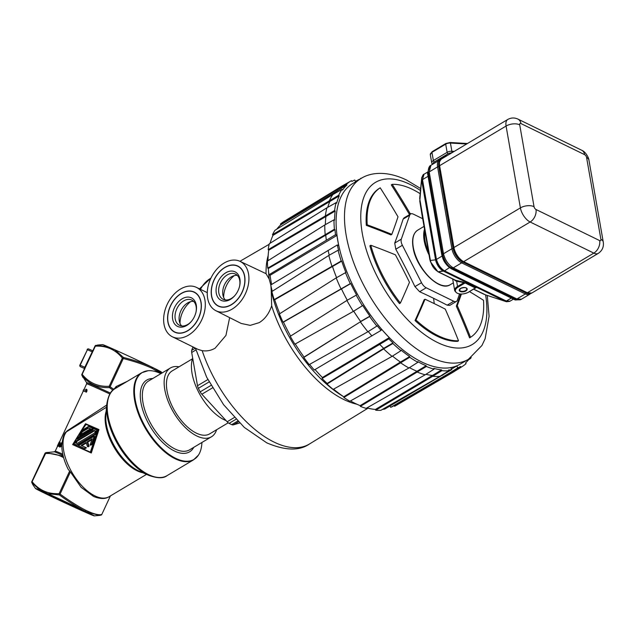<?xml version="1.0" encoding="UTF-8"?>
<svg xmlns="http://www.w3.org/2000/svg" width="635" height="635" viewBox="0 0 635 635"><rect width="100%" height="100%" fill="white"/><g stroke="black" fill="none" stroke-linecap="round" stroke-linejoin="round"><path stroke-width="0.95" d="M106.664 405.09L67.112 430.871L65.588 432.649M83.106 390.803L83.677 391.081A30.289 0.571 25 0 1 86.423 392.168L86.963 391.009L86.963 389.62L86.463 389.374L85.923 391.93A31.02 0.587 -155 0 0 83.106 390.803L83.645 389.636A31.02 0.587 25 0 1 85.844 390.509L85.892 389.136A31.02 0.587 25 0 1 86.463 389.374M60.031 446.286L60.023 442.27L59.46 442L59.523 446.032A31.02 0.587 25 0 1 59.666 446.095L60.849 444.698L61.19 442.817L61.19 444.976L59.349 446.77A31.02 0.587 -155 0 0 59.206 446.715L59.039 442.897L57.563 446.064A31.02 0.587 -155 0 0 57.364 445.992L59.261 441.928A31.02 0.587 25 0 1 59.46 442M61.936 443.301L61.19 442.817M59.206 446.715L59.714 446.961A30.289 0.571 25 0 1 59.857 447.016L61.079 446.318L61.976 444.397M57.364 445.992L57.944 446.278A30.289 0.571 25 0 1 58.126 446.341L58.904 444.675M63.238 456.216L45.982 452.684L54.285 451.81A30.901 0.587 25 0 1 63.048 455.446M86.876 511.985A32.401 0.619 25 0 1 94.21 515.882A32.401 0.619 25 0 1 89.337 513.961L81.931 510.691A32.401 0.619 25 0 1 46.188 493.998L42.862 492.371A32.401 0.619 25 0 1 35.504 488.513L32.949 484.854L31.837 481.6L44.99 453.39L45.982 452.684L31.758 482.417A1.222 1.222 0 0 1 31.821 481.584L32.131 481.711C39.013 490.236 48.014 494.213 59.126 493.649L69.667 471.043L68.263 469.456C63.889 460.7 61.738 452.493 61.809 444.841C62.865 437.047 64.31 432.76 66.151 431.983L106.497 407.241M67.112 430.871L66.604 431.665A39.076 19.51 -120.8 0 0 74.089 475.861A39.076 19.51 -120.8 0 0 109.141 496.673L146.534 474.369M72.644 444.611L91.289 453.009L98.981 429.593L98.346 429.284L90.575 452.66L72.644 444.611L85.519 423.728L98.346 429.284M47.284 452.414L45.982 452.684M31.941 482.806L40.394 490.403L47.8 493.673L59.365 494.935L59.126 493.649L60.071 494.086L59.365 494.935C68.12 501.301 76.176 506.444 83.542 510.365L86.876 511.993L99.473 515.422L94.21 515.882M35.504 488.513A32.401 0.619 25 0 1 40.394 490.403M47.8 493.673A32.401 0.619 25 0 1 83.542 510.365M50.332 495.752A23.082 0.437 -155 0 0 72.954 506.397A23.082 0.437 -155 0 0 85.788 511.937A23.082 0.437 -155 0 0 79.407 508.611A23.082 0.437 -155 0 0 56.785 497.967A23.082 0.437 -155 0 0 43.95 492.427A23.082 0.437 -155 0 0 50.332 495.752M100.782 515.16L101.775 514.453C98.846 515.358 93.615 514.017 86.074 510.429C78.597 506.682 69.929 501.229 60.071 494.086L70.398 471.932L69.667 471.043M109.141 496.673C105.466 499.181 100.274 499.11 93.567 496.475L81.074 487.283L70.398 471.932M83.042 377.571L81.994 375.46C88.892 384.08 98.036 388.12 109.426 387.588L112.998 390.136M127.341 381.302L116.094 386.54L113.927 389.43L110.125 386.739L109.426 387.588L109.18 386.31L122.341 358.1L123.468 357.465L123.277 358.537C135.072 361.553 144.74 364.855 152.281 368.443L160.75 373.61M81.994 375.46L82.193 374.372C89.067 382.889 98.068 386.874 109.18 386.31L110.125 386.739L123.277 358.537L122.341 358.1C115.459 349.583 106.458 345.607 95.345 346.162L81.812 375.071L86.558 382.595L86.662 383.786A30.289 0.571 25 0 1 109.847 393.97M114.197 388.652L114.721 388.834M116.927 387.699L116.094 386.54M160.877 373.674A50.538 25.233 59.2 0 0 160.774 373.618A50.538 25.233 59.2 0 0 148.058 370.729A50.538 25.233 59.2 0 0 137.493 408.988A50.538 25.233 59.2 0 0 175.585 458.287A50.538 25.233 59.2 0 0 198.414 455.152A50.538 25.233 59.2 0 0 201.914 442.476M193.786 447.326A41.775 20.86 -120.8 0 1 175.347 451.437A41.775 20.86 -120.8 0 1 174.307 450.945A41.775 20.86 -120.8 0 1 140.367 392.795A41.775 20.86 -120.8 0 1 152.749 378.516M150.63 366.498C143.002 363.133 133.945 360.124 123.468 357.465L114.887 349.814A32.401 0.619 25 0 1 150.63 366.498L153.948 368.125A32.401 0.619 25 0 1 161.306 371.991L162.012 372.991M97.338 345.075L102.608 344.615A32.401 0.619 25 0 1 107.482 346.535L114.887 349.814M161.631 373.221L153.948 368.125M107.482 346.535L96.036 345.337M92.821 350.766A1.222 1.183 -60.7 0 1 92.527 350.679L88.702 348.988A1.222 0.889 113.9 0 1 88.717 348.996L92.519 350.679L92.234 351.853L84.257 368.387L80.462 366.705A1.222 1.222 0 0 1 79.875 365.085L80.185 365.212A1.222 0.889 113.9 0 0 80.462 366.705A1.222 0.841 116 0 1 80.447 366.697L80.447 366.697A1.222 0.841 116 0 1 80.161 366.419M87.098 349.591A1.222 1.222 0 0 1 88.702 348.988A1.222 0.889 113.9 0 0 87.408 349.718L79.875 365.085M90.345 452.152L97.965 429.514L85.431 424.085L73.033 444.381L90.345 452.152M91.289 453.009L90.575 452.66M81.669 430.506L86.138 424.426L98.6 429.824M86.138 424.426L85.431 424.085M73.676 444.667L76.343 439.222L77.756 438.38L77.343 439.174L92.932 429.879L92.4 429.649L93.813 428.8L96.885 430.157L95.202 433.943L76.787 444.929L74.112 443.738L77.43 445.238L95.837 434.261L97.52 430.466L96.885 430.157M76.446 439.158L77.129 437.912M77.057 437.88L77.7 438.19L93.567 428.728L92.924 428.419L77.057 437.88L81.296 430.728L88.44 426.466L92.924 428.419M90.106 444.905L90.765 445.23L92.178 444.381L94.925 436.499L94.282 436.189L91.519 444.063L90.106 444.905L92.186 438.809L87.17 441.809A40.061 20.002 59.2 0 0 88.448 445.897L87.447 446.492A40.061 20.002 -120.8 0 1 86.169 442.404L81.145 445.397L85.788 447.477L84.376 448.318L78.422 445.651L94.282 436.189M87.447 446.492L88.106 446.81L89.106 446.214A39.076 19.51 -120.8 0 1 87.813 442.119L91.853 439.706M81.82 445.699L86.336 443M78.422 445.651L85.034 448.643L86.455 447.802L85.788 447.477M79.391 435.372L90.432 428.784L88.003 427.728L81.685 431.498L79.391 435.372M81.685 431.498L82.344 431.816L88.654 428.053L91.075 429.101M88.654 428.053L88.003 427.728M80.645 434.626L82.344 431.816M94.544 433.046L95.472 430.998L94.075 430.387L76.494 440.873L75.525 442.897L76.954 443.532L94.544 433.046M92.4 429.649L92.9 429.895M95.202 433.943L95.837 434.261M76.787 444.929L77.43 445.238M77.756 438.38L78.264 438.626M76.494 440.873L77.129 441.182L94.71 430.697L96.107 431.308M94.71 430.697L94.075 430.387M76.16 443.206L77.129 441.182M91.519 444.063L92.178 444.381M87.17 441.809L87.813 442.119M88.448 445.897L89.106 446.214M84.376 448.318L85.034 448.643M85.923 391.93L86.423 392.168M86.963 391.009L86.463 390.763M59.357 445.699L59.873 445.945M61.436 443.055L61.881 443.27M61.19 444.976L61.682 445.214M60.976 445.429L61.476 445.667M60.579 446.072L61.079 446.318M60.214 446.453L60.714 446.699M59.698 446.778L60.198 447.024M59.349 446.77L59.857 447.016M57.563 446.064L58.126 446.341M179.078 366.8A40.061 20.002 59.2 0 0 170.378 367.998L148.574 381.008A40.061 20.002 59.2 0 0 142.986 402.661A40.061 20.002 59.2 0 0 162.782 439.841A40.061 20.002 59.2 0 0 189.611 449.818L211.423 436.809A40.061 20.002 59.2 0 0 216.614 429.728M170.378 367.998A40.061 20.002 59.2 0 0 164.79 389.652A40.061 20.002 59.2 0 0 184.594 426.831A40.061 20.002 59.2 0 0 211.423 436.809M228.243 422.791L209.669 433.872A36.639 18.296 -120.8 0 1 185.134 424.751A36.639 18.296 -120.8 0 1 167.021 390.739A36.639 18.296 -120.8 0 1 172.133 370.935L192.453 358.823M192.683 358.148A40.061 20.002 59.2 0 0 192.056 373.388A40.061 20.002 59.2 0 0 226.068 420.592M268.502 270.835A99.409 49.633 59.2 0 0 269.184 279.082L270.804 284.956M215.892 310.713A27.48 18.915 -64 0 0 232.116 309.11A27.48 18.915 -64 0 0 248.483 283.869A27.48 18.915 -64 0 0 240.006 261.334A27.48 18.915 -64 0 0 224.068 263.08A27.48 18.915 -64 0 0 207.732 288.107A27.48 18.915 -64 0 0 215.892 310.713L241.205 323.461L250.253 325.366L259.231 322.628C264.946 319.135 269.097 313.515 271.661 305.768L271.248 290.878A99.409 49.633 59.2 0 0 343.543 396.645M270.923 285.798L271.248 290.878M269.184 279.082L266.049 273.669L240.006 261.334M268.176 255.524A95.544 47.704 59.2 0 0 266.049 273.669M172.387 336.788A27.48 18.915 -64 0 0 188.5 335.129A27.48 18.915 -64 0 0 204.851 309.967A27.48 18.915 -64 0 0 196.501 287.409A27.48 18.915 -64 0 0 180.443 289.092A27.48 18.915 -64 0 0 164.1 314.206A27.48 18.915 -64 0 0 172.387 336.788L198.072 349.417L202.168 350.647C206.692 351.393 211.01 350.568 215.122 348.186L225.941 335.423L229.648 317.643M271.661 305.768A95.544 47.704 59.2 0 0 343.868 399.55A95.544 47.704 -120.8 0 0 356.862 404.209M244.538 276.281A22.106 15.216 116 0 1 237.657 299.117A22.106 15.216 116 0 1 219.321 306.356A22.106 15.216 116 0 1 211.645 295.902A22.106 15.216 116 0 1 219.456 272.01A22.106 15.216 116 0 1 238.681 266.724A22.106 15.216 116 0 1 244.538 276.281M234.275 275.63A20.884 14.375 -64 0 0 223.639 297.402M200.922 302.3A22.106 15.216 116 0 1 194.04 325.136A22.106 15.216 116 0 1 175.697 332.375A22.106 15.216 116 0 1 168.021 321.921A22.106 15.216 116 0 1 175.839 298.029A22.106 15.216 116 0 1 195.056 292.735A22.106 15.216 116 0 1 200.922 302.3M180.015 323.421A20.884 14.375 116 0 1 190.651 301.641M207.851 379.563L197.501 385.731A6.104 3.048 59.2 0 0 198.374 388.334A48.847 24.392 59.2 0 0 200.184 391.858A6.104 3.048 59.2 0 0 201.851 394.224L227.155 421.783A6.104 3.048 59.2 0 0 229.108 423.362A48.847 24.392 59.2 0 0 231.704 424.632A6.104 3.048 59.2 0 0 233.41 424.839L239.601 423.037M193.397 347.115L193.238 347.218A6.104 3.048 59.2 0 0 192.524 348.083A48.847 24.392 59.2 0 0 191.73 350.337A6.104 3.048 59.2 0 0 191.691 352.488L197.501 385.731M181.705 325.953A14.041 9.668 116 0 1 187.666 302.911A14.041 9.668 116 0 1 193.691 301.419M187.738 330.779A22.288 15.343 -64 0 0 201.001 310.396A22.288 15.343 -64 0 0 194.254 292.084A22.288 15.343 -64 0 0 181.205 293.441A22.288 15.343 -64 0 0 167.942 313.833A22.288 15.343 -64 0 0 174.689 332.137A22.288 15.343 -64 0 0 187.738 330.779M182.142 298.815A15.875 10.93 116 0 1 195.985 312.158A15.875 10.93 116 0 1 191.587 321.167A15.875 10.93 116 0 1 186.801 325.414A15.875 10.93 116 0 1 172.656 319.159A15.875 10.93 116 0 1 182.142 298.815M195.921 312.436A14.041 9.668 -64 0 0 191.826 300.077A14.041 9.668 -64 0 0 183.61 300.934A14.041 9.668 -64 0 0 175.252 313.777A14.041 9.668 -64 0 0 179.499 325.31A14.041 9.668 -64 0 0 187.722 324.461A14.041 9.668 -64 0 0 191.77 320.945M225.322 299.942A14.041 9.668 116 0 1 231.283 276.9A14.041 9.668 116 0 1 237.307 275.399M231.354 304.768A22.288 15.343 -64 0 0 244.618 284.377A22.288 15.343 -64 0 0 237.871 266.065A22.288 15.343 -64 0 0 224.822 267.422A22.288 15.343 -64 0 0 211.566 287.814A22.288 15.343 -64 0 0 218.313 306.118A22.288 15.343 -64 0 0 231.354 304.768M225.766 272.796A15.875 10.93 116 0 1 239.609 286.147A15.875 10.93 116 0 1 235.212 295.148A15.875 10.93 116 0 1 230.418 299.395A15.875 10.93 116 0 1 216.281 293.14A15.875 10.93 116 0 1 225.766 272.796M239.538 286.417A14.041 9.668 -64 0 0 235.45 274.058A14.041 9.668 -64 0 0 227.227 274.915A14.041 9.668 -64 0 0 218.869 287.758A14.041 9.668 -64 0 0 223.123 299.299A14.041 9.668 -64 0 0 231.346 298.442A14.041 9.668 -64 0 0 235.387 294.926M284.155 221.361A107.712 53.785 59.2 0 0 283.98 221.472A107.712 53.785 59.2 0 0 280.44 224.044L280.892 224.774A106.863 53.356 59.2 0 0 276.725 229.211M327.763 207.32A107.537 53.697 -120.8 0 1 329.954 201.279L329.438 200.636A108.394 54.126 -120.8 0 1 332.891 194.516L274.971 230.291A107.712 53.785 59.2 0 0 272.478 234.704L273.002 235.347A106.863 53.356 59.2 0 0 270.129 243.253M325.358 215.956A108.394 54.126 -120.8 0 1 326.922 207.788L269.296 243.769A107.712 53.785 59.2 0 0 268.168 249.666L268.724 250.198A106.863 53.356 59.2 0 0 268.002 260.699M267.732 268.121L325.191 234.744A108.394 54.126 -120.8 0 1 324.779 224.957L267.43 261.064A107.712 53.785 59.2 0 0 267.732 268.121L268.295 268.51A106.863 53.356 59.2 0 0 268.962 274.757L335.542 234.72L336.955 235.41A105.156 52.507 59.2 0 0 338.749 245.642L337.328 244.951L270.748 284.988A106.863 53.356 59.2 0 0 272.248 291.29M271.637 284.456A105.156 52.507 59.2 0 1 270.073 275.304L268.962 274.757M336.582 277.678A107.537 53.697 -120.8 0 1 332.589 266.748L332.065 266.605A108.394 54.126 -120.8 0 1 328.811 255.429L271.828 291.56A107.712 53.785 59.2 0 0 274.177 299.617L274.709 299.76A106.863 53.356 59.2 0 0 279.789 313.69M347.266 300.228A107.537 53.697 -120.8 0 1 341.638 289.235L341.178 289.266A108.394 54.126 -120.8 0 1 336.193 277.892L279.408 313.928A107.712 53.785 59.2 0 0 283.004 322.128L283.464 322.096A106.863 53.356 59.2 0 0 290.616 336.066M337.328 244.951A107.323 53.586 59.2 0 0 338.606 250.404L338.082 250.253A108.18 54.015 59.2 0 0 341.209 261.001L341.741 261.144A107.323 53.586 59.2 0 0 345.948 272.653L345.48 272.685A108.18 54.015 59.2 0 0 350.274 283.615L350.734 283.583A107.323 53.586 59.2 0 0 356.568 294.973L356.195 295.18A108.18 54.015 59.2 0 0 362.387 305.713L353.338 311.388A108.394 54.126 -120.8 0 1 346.901 300.442L290.251 336.296A107.712 53.785 59.2 0 0 294.902 344.194L353.711 311.182L362.76 305.498A107.323 53.586 59.2 0 0 369.895 316.151L369.633 316.524A108.18 54.015 59.2 0 0 376.888 326.072L377.15 325.691A107.323 53.586 59.2 0 0 381.056 330.383L381.492 329.152A105.156 52.507 59.2 0 0 389.279 337.63L322.397 377.523L322.056 378.492A106.863 53.356 59.2 0 0 327.136 383.453L327.065 384.032A107.712 53.785 59.2 0 0 333.129 389.406L392.049 356.378L400.987 350.679L401.066 350.099A107.323 53.586 59.2 0 0 409.662 356.584L409.726 357.259A108.18 54.015 59.2 0 0 417.838 362.315L417.774 361.64A107.323 53.586 59.2 0 0 426.172 365.736L426.355 366.482A108.18 54.015 59.2 0 0 434.054 369.149L433.864 368.403A107.323 53.586 59.2 0 0 441.587 369.887L441.904 370.657A108.18 54.015 59.2 0 0 448.762 370.792L448.453 370.022A107.323 53.586 59.2 0 0 451.795 369.61L450.81 367.681A105.156 52.507 59.2 0 0 456.811 365.935L451.525 369.086M369.895 316.151L360.601 321.469A107.537 53.697 -120.8 0 1 353.711 311.182L295.267 343.979A106.863 53.356 59.2 0 0 304.038 357.068L303.776 357.441A107.712 53.785 59.2 0 0 309.213 364.601L367.887 331.772L376.888 326.072M309.602 364.379A106.863 53.356 59.2 0 0 314.269 370.007L381.056 330.383M315.047 369.546A105.156 52.507 59.2 0 0 322.397 377.523M333.589 389.152A106.863 53.356 59.2 0 0 343.765 396.796L343.829 397.478A107.712 53.785 59.2 0 0 349.909 401.264L408.924 367.998A108.394 54.126 -120.8 0 1 400.487 362.736L400.431 362.061L343.765 396.796M350.48 400.947A106.863 53.356 59.2 0 0 360.164 405.622L360.347 406.368A107.712 53.785 59.2 0 0 366.125 408.368L425.164 374.793A108.394 54.126 -120.8 0 1 417.163 372.015L416.973 371.277L360.164 405.622M366.935 407.908A106.863 53.356 59.2 0 0 375.42 409.448L375.729 410.218A107.712 53.785 59.2 0 0 380.881 410.321L439.88 376.396A108.394 54.126 -120.8 0 1 432.752 376.253L441.904 370.657M382.468 409.4A106.863 53.356 59.2 0 0 384.699 409.083L451.795 369.61M390.009 405.995L390.7 407.337A106.863 53.356 59.2 0 0 393.898 405.749L451.556 372.134L452.017 372.856L461.097 367.197A108.18 54.015 59.2 0 0 462.153 366.57A108.18 54.015 59.2 0 0 466.05 363.617L465.598 362.895A107.323 53.586 59.2 0 0 469.36 358.743M394.168 405.59L394.621 406.313L452.009 372.864A108.394 54.126 -120.8 0 0 452.477 372.594A108.394 54.126 -120.8 0 0 453.176 372.173L462.153 366.57M355.417 181.324L360.902 178.57M456.811 365.935L457.795 367.855A107.323 53.586 59.2 0 0 460.637 366.474L451.556 372.134A107.537 53.697 -120.8 0 1 448.802 373.467L390.7 407.337M457.795 367.855L448.802 373.467M442.801 375.214A107.537 53.697 -120.8 0 1 441.404 375.436M375.729 410.218L432.745 376.253L432.435 375.483L375.42 409.448M441.587 369.887L432.435 375.483A107.537 53.697 -120.8 0 1 425.942 374.301M360.347 406.368L426.355 366.482M426.172 365.736L416.973 371.277A107.537 53.697 -120.8 0 1 409.472 367.649M343.829 397.478L409.726 357.259M409.662 356.584L400.431 362.061A107.537 53.697 -120.8 0 1 392.486 356.092M392.049 356.37A108.394 54.126 -120.8 0 1 383.635 348.917L392.898 343.511A108.18 54.015 59.2 0 0 400.987 350.679M327.065 384.032L383.635 348.925L383.707 348.337L327.136 383.453M389.279 337.63L388.85 338.86A107.323 53.586 59.2 0 0 392.978 342.932L383.707 348.337A107.537 53.697 -120.8 0 1 379.714 344.4L322.056 378.492M388.85 338.86L379.714 344.4M371.927 335.923A107.537 53.697 -120.8 0 1 368.26 331.534M367.887 331.764A108.394 54.126 -120.8 0 1 360.339 321.842L369.633 316.524M303.776 357.441L360.339 321.842L304.038 357.068M283.464 322.096L350.734 283.583M350.274 283.615L283.004 322.128M274.709 299.76L341.741 261.144M341.209 261.001L274.177 299.617M329.24 255.183A107.537 53.697 -120.8 0 1 328.104 250.301M270.073 275.304L336.955 235.41M326.311 240.07A107.537 53.697 -120.8 0 1 325.763 235.133L334.97 229.616A107.323 53.586 59.2 0 0 335.542 234.72M268.295 268.51L325.763 235.133L325.191 234.736L334.399 229.219L334.97 229.616M325.358 224.631A107.537 53.697 -120.8 0 1 325.922 216.495L335.169 211.042A107.323 53.586 59.2 0 0 334.574 220.202L334.002 219.813A108.18 54.015 59.2 0 0 334.399 229.219M268.724 250.198L325.922 216.495L325.358 215.963L268.168 249.666M273.002 235.347L339.233 195.898A107.323 53.586 59.2 0 0 336.669 203.184L336.106 202.652A108.18 54.015 59.2 0 0 334.605 210.51L335.169 211.042M355.648 181.777L354.759 180.03A107.323 53.586 59.2 0 0 351.909 181.419L351.457 180.689A108.18 54.015 59.2 0 0 351.33 180.761A108.18 54.015 59.2 0 0 346.496 184.269L346.948 184.999A107.323 53.586 59.2 0 0 342.551 190.016L342.035 189.365A108.18 54.015 59.2 0 0 338.709 195.247L272.478 234.704M334.653 193.532A107.537 53.697 -120.8 0 1 337.653 190.317L337.201 189.595L280.44 224.044M280.892 224.774L346.948 184.999M337.209 189.595A108.394 54.126 -120.8 0 1 341.432 186.412A108.394 54.126 -120.8 0 1 342.138 185.999L351.33 180.761M338.709 195.247L339.233 195.898M392.978 342.932L392.898 343.511M460.637 366.474L461.097 367.197M470.233 358.18L470.511 358.521A108.18 54.015 59.2 0 0 471.194 357.513M361.64 178.141A107.323 53.586 59.2 0 0 360.751 178.284M468.368 359.346L459.859 364.307A105.053 52.459 -120.8 0 1 421.672 361.95A105.053 52.459 -120.8 0 1 346.44 270.716A105.053 52.459 -120.8 0 1 352.234 183.856L360.64 178.729A105.156 52.507 -120.8 0 0 354.838 265.668A105.156 52.507 -120.8 0 0 430.141 356.989A105.156 52.507 -120.8 0 0 468.368 359.346L481.941 345.48L485.132 338.741L489.101 316.262L487.259 295.426M468.582 359.743L470.511 358.521M439.88 376.396L448.762 370.792M434.054 369.149L425.164 374.793M417.838 362.315L408.924 367.998M356.195 295.18L346.893 300.442M336.193 277.892L345.48 272.685M328.803 255.429L338.082 250.253M324.779 224.957L334.002 219.813M334.605 210.51L325.358 215.963M336.106 202.652L326.922 207.788M332.891 194.524L342.035 189.365M346.496 184.269L337.201 189.595M425.037 299.228L424.124 299.776A782.725 260.683 137.4 0 1 415.036 320.548A87.32 43.601 59.2 0 0 437.245 336.248A87.32 43.601 59.2 0 0 457.613 341.336L458.526 340.789A87.32 43.601 -120.8 0 1 415.949 320A783.947 261.088 -42.6 0 0 425.037 299.228A782.36 411.956 -9.9 0 1 445.27 309.126A783.947 673.6 73.7 0 1 458.526 340.789M422.664 218.694L413.314 214.122A7.326 3.659 59.2 0 0 410.631 213.971L404.011 217.916L403.13 219.099A781.582 260.652 137.4 0 1 394.724 243.07L395.795 249.198A781.582 671.505 73.8 0 1 414.941 286.623L419.616 291.711A781.582 411.242 -9.9 0 1 433.61 298.315A781.582 411.242 -9.9 0 1 447.175 305.173L449.818 305.356L456.438 301.403A7.326 3.659 59.2 0 0 457.359 300.196L459.534 293.997M460.661 294.108A781.137 259.81 137.5 0 1 456.335 306.149A782.725 672.528 73.8 0 1 469.598 337.844L470.511 337.296A783.947 673.576 -106.2 0 0 457.248 305.61A782.36 260.215 -42.5 0 0 461.375 294.124M415.036 320.548L415.949 320M409.075 213.836L409.988 213.297A783.947 673.6 -106.3 0 0 392.2 184.333L391.287 184.872A782.725 672.552 73.7 0 1 409.075 213.836A781.137 411.305 -9.9 0 1 410.075 214.305M367.22 224.822A87.32 43.601 -120.8 0 1 380.214 187.825L379.301 188.373A87.32 43.601 59.2 0 0 366.308 225.369A782.725 411.726 -9.9 0 1 390.906 234.918L391.819 234.371A783.947 412.369 170.1 0 0 367.22 224.822L366.308 225.369M370.8 245.269L369.887 245.808A87.32 43.601 59.2 0 0 399.471 303.601L400.383 303.054A87.32 43.601 -120.8 0 1 370.8 245.269A783.947 412.488 -9.9 0 1 395.414 254.833A782.36 672.171 73.8 0 1 409.464 282.289A783.947 261.231 137.4 0 1 400.383 303.054M392.2 184.333A87.32 43.601 -120.8 0 1 420.172 193.715M411.043 213.789A782.36 411.956 170.1 0 0 409.988 213.297M410.631 213.971A7.326 3.659 59.2 0 0 409.71 215.178L401.312 239.141A7.326 3.659 59.2 0 0 402.384 245.277L421.521 282.694A7.326 3.659 59.2 0 0 426.196 287.782L453.763 301.252A7.326 3.659 59.2 0 0 456.438 301.403M380.214 187.825A783.947 673.576 73.8 0 1 398.01 216.813A782.36 260.215 137.5 0 1 391.819 234.371M469.582 291.655A783.947 412.369 -9.9 0 1 483.505 300.299A87.32 43.601 -120.8 0 1 470.511 337.296M456.335 306.149L457.248 305.61M519.716 124.825A9.771 5.144 170.1 0 0 506.079 126.047A12.216 6.096 -120.8 0 1 507.786 119.451L441.325 159.091A12.216 6.096 59.2 0 0 439.618 165.687L453.938 247.531A12.216 6.096 59.2 0 0 463.685 261.644L527.367 292.751L593.82 253.111L530.146 222.004L463.685 261.644A1.222 0.841 116 0 1 462.812 261.604A11.605 5.794 -120.8 0 1 456.501 255.453A11.605 5.794 -120.8 0 1 455.779 254.246A11.605 5.794 -120.8 0 1 453.549 248.198A1.222 0.643 -9.9 0 1 453.525 248.126A1.222 0.643 -9.9 0 1 453.938 247.531L520.398 207.891A9.771 5.144 -9.9 0 1 534.035 206.661A2.445 1.222 59.2 0 0 535.98 209.487L599.662 240.594A2.445 1.222 59.2 0 0 600.893 239.324L586.581 157.48A2.445 1.222 59.2 0 0 584.629 154.662L520.946 123.555A2.445 1.222 59.2 0 0 519.716 124.825L534.035 206.661M439.634 161.004A11.605 5.794 59.2 0 0 438.777 166.624L453.088 248.468A11.605 5.794 59.2 0 0 462.351 261.874L526.034 292.981A11.605 5.794 59.2 0 0 529.344 293.584M453.525 248.063L439.229 166.354L438.777 166.624A1.222 0.643 170.1 0 0 437.586 166.902A12.216 6.096 -120.8 0 1 439.293 160.298L430.951 165.275L429.189 171.91L443.5 253.754L451.906 248.737L437.586 166.902L429.189 171.91L428.625 173.506M462.78 261.628L462.351 261.874A1.222 0.841 116 0 1 461.653 262.858L453.255 267.867L516.12 298.593A2.445 1.683 116 0 1 514.699 298.744L452.604 268.415L451.763 267.986L453.255 267.867C448.397 264.851 445.151 260.144 443.5 253.754L442.968 255.453M526.455 292.727L526.034 292.981A1.222 0.841 -64 0 1 525.336 293.957A12.216 6.096 -120.8 0 0 529.804 294.219L521.462 299.196L516.93 298.974L525.336 293.957L461.653 262.858A12.216 6.096 -120.8 0 1 451.906 248.737A1.222 0.643 -9.9 0 1 453.088 248.468L453.541 248.198M521.462 299.196C520.517 300.069 518.557 300.061 515.564 299.148L516.93 298.974L516.12 298.593M453.85 279.551L456.644 281.241L457.557 286.456L463.582 282.861A0.611 0.437 103.2 0 0 463.391 282.099L475.583 288.068M430.117 260.525L430.459 261.755M419.894 201.803L421.799 213.606M428.061 176.308L422.497 179.626L424.013 174.252L427.371 172.252M421.688 178.157L419.767 197.81M421.957 180.562A2.445 1.286 -9.9 0 1 422.553 180.062L422.497 179.626L421.688 180.38M442.936 270.891L438.206 271.764C434.149 269.407 431.554 265.636 430.411 260.469L435.586 259.826L435.681 260.39C436.943 265.065 439.356 268.565 442.936 270.891L444.254 270.708C440.523 268.208 437.92 264.438 436.451 259.421L442.071 256.064M435.681 260.39L436.364 259.001A2.445 1.286 170.1 0 0 435.769 259.501M505.571 301.442L510.072 301.149L506.341 301.038L505.19 301.3L505.793 301.506M455.827 281.011L455.581 280.281L456.454 280.472A0.611 0.437 -76.8 0 1 456.644 281.241L465.257 282.861L458.049 287.163L457.557 286.456A8.549 4.501 -9.9 0 0 454.708 290.647C457.089 294.608 461.724 295.132 468.614 292.227L468.709 292.029M485.902 294.989L505.19 301.3M458.049 287.163A7.938 4.175 170.1 0 0 457.311 293.211A7.938 4.175 170.1 0 0 468.392 292.219L475.599 287.917A0.611 0.421 116 0 1 475.893 287.861L475.329 287.925M475.599 287.917L474.726 288.306M455.057 280.614L454.874 279.964M451.16 267.645L451.541 268.891L515.215 299.998L520.39 299.672M428.673 174.919L427.474 172.934L441.785 254.778C443.405 261.295 446.651 266.001 451.541 268.891M441.785 254.778L442.762 255.286M430.03 165.989L427.474 172.934M515.215 299.998L513.985 298.394M423.585 174.546L421.735 177.578L419.798 201.168L422.092 215.408M422.14 215.717L430.173 260.501L435.816 259.794C437.134 265.041 439.73 268.803 443.619 271.089L437.975 271.796L455.771 280.487M429.982 260.08L429.657 258.675M485.14 294.735L506.5 301.744L509.603 301.395M473.654 289.227L484.14 294.346M443.619 271.089L505.706 301.419M437.975 271.796L430.474 261.818L419.703 198.445M421.862 180.007L435.816 259.794M62.762 454.184A30.289 0.571 -155 0 0 55.261 451.12L57.594 446.103M63.436 457.589C58.023 454.501 51.975 453.136 45.283 453.509L44.99 453.39M106.188 411.202A39.076 19.51 59.2 0 0 114.475 447.992A39.076 19.51 59.2 0 0 142.899 472.757M31.837 481.6L44.974 453.382A1.222 1.222 0 0 1 45.672 452.747M85.273 511.207L86.074 510.429M99.481 515.429L101.084 515.096A1.222 1.222 0 0 0 101.79 514.461L110.419 495.911M106.68 404.955A50.109 25.019 -120.8 0 0 148.63 475.297L139.057 471.059A39.656 19.796 -120.8 0 1 105.862 415.393L106.68 404.955C108.093 395.764 110.903 390.311 115.11 388.596L141.676 372.753L148.058 370.729M110.427 393.065A30.901 0.587 -155 0 0 86.558 382.595M95.734 345.4A1.222 1.222 0 0 0 95.028 346.035L81.891 374.253A1.222 1.222 0 0 0 81.804 375.071M95.044 346.051L81.899 374.245M148.63 475.297C157.401 478.417 163.528 478.536 167.029 475.655L167.029 475.655A50.681 25.305 -120.8 0 1 148.495 474.583A50.681 25.305 -120.8 0 1 112.157 430.451A50.681 25.305 -120.8 0 1 115.11 388.596M167.029 475.655L193.596 459.803A50.681 25.305 -120.8 0 1 175.062 458.732A50.681 25.305 -120.8 0 1 138.724 414.607A50.681 25.305 -120.8 0 1 141.676 372.753M152.281 368.443L152.352 367.34M92.305 351.885L87.408 349.718L80.185 365.212L85.082 367.371M210.923 278.162L210.693 278.289A96.456 48.165 59.2 0 0 200.485 289.338M202.168 350.647A96.456 48.165 59.2 0 0 274.01 442.063A96.456 48.165 59.2 0 0 309.515 443.968L368.006 408.186M235.91 419.298L229.108 423.362M231.704 424.632L237.649 421.084M233.41 424.839L238.411 421.862M234.267 417.544L227.155 421.783M192.524 348.083L193.802 347.313M191.73 350.337L195.437 348.123M195.945 349.948L191.691 352.488M209.105 381.929L198.374 388.334M200.184 391.858L211.01 385.397M212.447 387.898L201.851 394.224M485.6 294.886A94.417 47.141 -120.8 0 1 437.666 342.559A94.417 47.141 59.2 0 1 362.291 233.418A94.417 47.141 59.2 0 1 409.996 184.388A94.417 47.141 -120.8 0 1 420.481 190.524M433.61 298.315A782.82 538.853 116 0 1 434.229 303.601M447.175 305.173L453.763 301.252M426.196 287.782L419.616 291.711M414.941 286.623L421.521 282.694M402.384 245.277L395.795 249.198M394.724 243.07L401.312 239.141M409.71 215.178L403.13 219.099M600.893 239.324A9.771 5.144 -9.9 0 1 603.25 241.975C603.972 246.801 602.321 250.603 598.289 253.373A12.216 6.096 -120.8 0 1 593.82 253.111A9.771 6.723 -64 0 0 599.662 240.594M535.98 209.487A9.771 6.723 116 0 1 530.146 222.004A12.216 6.096 -120.8 0 1 520.398 207.891L506.079 126.047L439.618 165.687A1.222 0.643 170.1 0 0 439.214 166.291A1.222 0.643 170.1 0 0 439.229 166.354M526.486 292.711A1.222 0.841 -64 0 0 527.367 292.751A12.216 6.096 59.2 0 0 531.828 293.013L526.645 292.822L462.971 261.723L456.501 255.453M584.629 154.662A9.771 6.723 -64 0 0 581.644 150.217C586.518 152.114 589.201 159.456 588.931 160.139A9.771 5.144 170.1 0 0 586.581 157.48M581.644 150.217L517.969 119.118A9.771 6.723 116 0 1 520.946 123.555M428.22 176.212A2.445 1.286 170.1 0 0 428.815 175.712M443.309 252.738A2.445 1.286 170.1 0 0 442.5 253.929L428.538 174.141A2.445 1.286 -9.9 0 1 429.355 172.942M442.746 258.167A9.771 4.882 59.2 0 0 445.532 263.358M452.612 268.415A2.445 1.683 -64 0 0 454.033 268.264M421.815 213.662L421.838 213.812A4.882 2.572 -9.9 0 1 421.831 213.773L429.728 258.921M422.553 180.062L436.364 259.001M449.485 267.589L444.564 270.883L506.341 301.038L511.294 298.077M443.746 271.153A2.445 1.683 -64 0 0 444.564 270.883M473.766 289.163L485.029 294.632M438.206 271.764L455.581 280.281M504.809 301.125L443.389 271.121M475.893 287.861L465.55 282.805M463.391 282.099L456.454 280.472M468.392 292.219L475.266 287.901M460.597 288.409A4.032 2.119 -9.9 0 1 466.217 287.901A4.032 2.119 -9.9 0 1 465.844 290.973A4.032 2.119 -9.9 0 1 460.224 291.481A4.032 2.119 -9.9 0 1 460.597 288.409M460.01 288.822A3.667 1.929 170.1 0 0 459.557 290.012A3.667 1.929 170.1 0 0 461.82 291.362A3.667 1.929 170.1 0 0 465.558 290.544A3.667 1.929 170.1 0 0 466.773 288.75A3.667 1.929 170.1 0 0 465.947 287.782M430.149 260.398L419.925 201.962M435.586 259.826L421.775 180.88M419.878 200.295L430.411 260.469M505.992 300.887A2.445 1.683 116 0 1 505.166 301.157M428.434 251.666A31.139 15.55 -120.8 0 1 425.053 240.728A31.139 15.55 -120.8 0 1 424.878 231.346M450.993 278.154A31.75 15.851 -120.8 0 1 448.08 276.733M428.99 254.841A31.75 15.851 -120.8 0 1 424.196 240.8A31.75 15.851 -120.8 0 1 424.513 229.259M417.727 230.148A31.75 15.851 59.2 0 0 413.298 247.309A31.75 15.851 59.2 0 0 428.99 276.781A31.75 15.851 59.2 0 0 450.255 284.686C439.587 292.346 416.028 268.28 413.091 247.602C411.686 238.982 413.234 233.164 417.727 230.148L424.013 226.393M439.158 284.258A31.139 15.55 -120.8 0 1 413.242 247.769M447.143 155.615A18.931 9.962 170.1 0 0 441.706 158.083A18.931 9.962 170.1 0 0 437.698 161.25M432.3 164.473L431.752 162.933A4.882 2.572 -9.9 0 0 431.824 163.195A1.222 1.032 -21.1 0 0 433.189 163.941L433.189 163.941A3.667 1.929 -9.9 0 1 434.356 161.949L448.104 153.749A3.667 1.929 -9.9 0 1 451.66 152.924L451.66 152.924A1.222 0.421 93.3 0 0 451.866 151.241L454.255 151.376M467.193 143.661A1.222 0.421 93.3 0 1 467.423 143.494A1.222 0.421 93.3 0 1 467.463 143.502L450.12 142.502A1.222 0.421 93.3 0 1 450.437 143.058L451.866 151.241A4.882 2.572 -9.9 0 0 447.127 152.336A1.222 0.611 59.2 0 0 448.104 153.749M449.866 142.692A1.222 0.421 93.3 0 1 450.12 142.502L445.865 143.494A1.222 0.611 59.2 0 0 445.699 144.153L431.943 152.352L433.38 160.536L447.127 152.336L445.699 144.153A4.882 2.572 170.1 0 1 450.437 143.058L466.646 143.986M446.31 143.518A1.222 0.611 59.2 0 0 445.865 143.494L432.117 151.694A1.222 0.611 59.2 0 0 431.943 152.352A4.882 2.572 170.1 0 0 430.316 154.75L432.117 151.694M430.316 154.75L431.752 162.933A4.882 2.572 -9.9 0 1 433.38 160.536A1.222 0.611 59.2 0 0 434.356 161.949M59.507 442.016L83.336 390.914M83.891 389.723L86.662 383.786M54.285 451.81L55.261 451.12M101.79 514.461L110.442 495.895M32.941 484.846L31.75 482.417M193.596 459.803L198.414 455.152M92.519 350.679L93.377 350.639M84.804 369.062L84.344 368.427M269.169 244.292L239.927 261.295M195.437 348.115L206.653 377.198L223.583 404.678L244.3 427.418L266.771 442.857C285.163 450.675 299.41 451.048 309.515 443.968M210.693 278.289L199.477 288.854M196.501 287.409L207.264 292.632M416.925 393.319L452.477 372.594M283.98 221.472L341.432 186.412M420.672 188.547L406.551 180.03C387.159 170.672 370.737 172.077 360.64 178.729M441.325 159.091C439.103 161.854 438.396 164.259 439.214 166.291L453.525 248.126L455.779 254.246M588.931 160.139L603.25 241.975M598.289 253.373L531.828 293.013M517.969 119.118C514.525 117.507 511.127 117.618 507.786 119.451M529.804 294.219L530.725 293.465M440.396 159.845L439.293 160.298M428.538 174.141L428.363 173.053C427.887 172.458 428.196 166.219 430.951 165.275M451.763 267.986C447.977 266.414 444.96 262.088 442.698 255.016L442.5 253.936M515.556 299.148L514.691 298.744M452.668 278.971L454.708 290.647M430.078 260.406L429.736 258.961M421.64 178.53C422.553 175.506 423.347 174.077 424.013 174.252M510.072 301.149L513.453 299.133M459.557 290.012L460.724 288.417C464.114 287.258 466.13 287.369 466.773 288.75M453.342 282.845L450.255 284.686M506.508 301.744L485.521 294.862M430.482 261.81L429.958 259.993M421.743 177.578L419.703 198.477M419.775 201.025L422.116 215.575"/></g></svg>
